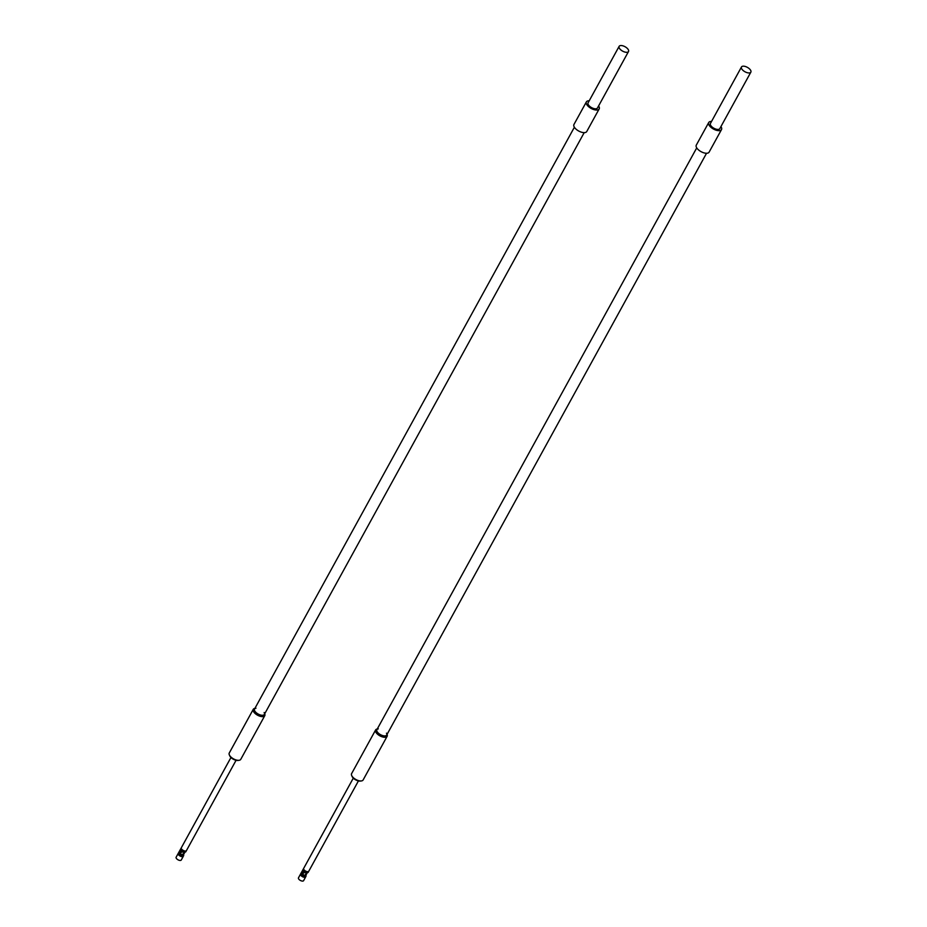 <?xml version="1.0" encoding="UTF-8"?>
<svg xmlns="http://www.w3.org/2000/svg" width="927" height="927" viewBox="0 0 927 927"><rect width="100%" height="100%" fill="white"/><g stroke="black" fill="none" stroke-linecap="round" stroke-linejoin="round"><path stroke-width="1.39" d="M183.14 856.467A2.92 1.367 -151.2 0 1 179.896 855.922L183.14 856.467L183.755 855.343L180.522 854.798L180.487 851.716L180.962 854.091L182.132 855.065L184.16 852.33L183.268 856.351A2.92 1.367 -151.2 0 0 183.326 856.258A2.92 1.367 -151.2 0 0 183.407 855.969M183.326 856.258L181.252 860.024A2.92 1.367 -151.2 0 1 178.876 860.198A2.92 1.367 -151.2 0 1 176.246 858.205A2.92 1.367 -151.2 0 1 176.142 857.208L230.962 757.486M180.522 854.798L179.896 855.922M180.325 854.404L179.595 855.725A2.92 1.367 -151.2 0 1 178.32 854.439L181.425 848.784A2.92 1.367 28.8 0 0 182.7 850.082L182.074 851.206A2.92 1.367 28.8 0 0 182.387 851.403L183.001 850.279A2.92 1.367 28.8 0 0 186.246 850.824L185.62 851.948A2.92 1.367 28.8 0 0 185.748 851.832L186.373 850.696A2.92 1.367 28.8 0 0 186.431 850.604L236.072 760.302M255.956 708.228A5.597 2.63 28.8 0 0 254.751 710.951A5.597 2.63 28.8 0 0 261.171 715.157A5.597 2.63 28.8 0 0 264.265 712.805A5.597 2.63 28.8 0 0 264.137 712.527M264.705 713.778A6.57 3.082 -151.2 0 1 264.786 715.656A6.57 3.082 -151.2 0 1 259.433 716.05A6.57 3.082 -151.2 0 1 253.523 711.565A6.57 3.082 -151.2 0 1 253.268 709.329A6.57 3.082 -151.2 0 1 254.902 708.379M253.268 709.329L229.259 753.014A6.57 3.082 28.8 0 0 229.351 754.926A6.57 3.082 28.8 0 0 229.502 755.25A6.57 3.082 28.8 0 0 239.096 760.291L238.077 760.441A5.597 2.63 -151.2 0 1 229.908 756.142A5.597 2.63 -151.2 0 1 229.769 755.864A5.597 2.63 -151.2 0 1 229.664 755.586M239.096 760.291A6.57 3.082 28.8 0 0 240.765 759.34L264.786 715.656M181.727 850.58A2.19 1.553 -29 0 0 180.487 851.716L178.934 854.532L179.595 855.725M181.808 849.306L182.074 851.206M182.387 851.403L185.62 851.948M178.32 854.439L178.934 854.532M184.369 851.739A2.19 1.553 -29 0 1 184.16 852.33M185.087 851.867L184.079 853.697M619.34 48.169A5.353 2.514 28.8 0 0 624.149 51.831A5.353 2.514 28.8 0 0 628.518 51.506A5.353 2.514 28.8 0 0 628.309 49.687A5.353 2.514 28.8 0 0 623.5 46.026A5.353 2.514 28.8 0 0 619.132 46.35A5.353 2.514 28.8 0 0 619.34 48.169M619.132 46.35L588.077 102.839A5.353 2.514 28.8 0 0 588.286 104.658A5.353 2.514 28.8 0 0 593.095 108.32A5.353 2.514 28.8 0 0 597.463 107.995L628.518 51.506M589.201 100.8A7.3 3.418 28.8 0 0 586.374 101.9A7.3 3.418 28.8 0 0 586.652 104.392A7.3 3.418 28.8 0 0 593.21 109.374A7.3 3.418 28.8 0 0 599.166 108.934A7.3 3.418 28.8 0 0 598.888 106.454A7.3 3.418 28.8 0 0 598.587 105.956M586.374 101.9L573.952 124.496A7.3 3.418 28.8 0 0 574.23 126.987A7.3 3.418 28.8 0 0 580.789 131.97A7.3 3.418 28.8 0 0 586.745 131.53L599.166 108.934M574.381 127.242L254.543 709.039A5.597 2.63 28.8 0 0 254.751 710.951A5.597 2.63 28.8 0 0 259.78 714.775A5.597 2.63 28.8 0 0 264.346 714.439L584.195 132.642M305.481 877.104A2.92 1.367 -151.2 0 1 302.237 876.56L305.481 877.104L306.095 875.969L302.862 875.424L302.828 872.342L303.303 874.717L304.485 875.702L306.501 872.967L305.609 876.977A2.92 1.367 -151.2 0 0 305.667 876.884A2.92 1.367 -151.2 0 0 305.748 876.606M305.667 876.884L303.604 880.65A2.92 1.367 -151.2 0 1 301.217 880.824A2.92 1.367 -151.2 0 1 298.598 878.831A2.92 1.367 -151.2 0 1 298.482 877.834L353.303 778.124M302.862 875.424L302.237 876.56M302.665 875.03L301.935 876.363A2.92 1.367 -151.2 0 1 300.661 875.065L303.766 869.41A2.92 1.367 28.8 0 0 305.041 870.708L304.427 871.843A2.92 1.367 28.8 0 0 304.728 872.04L305.342 870.905A2.92 1.367 28.8 0 0 308.587 871.45L307.961 872.585A2.92 1.367 28.8 0 0 308.088 872.458L308.714 871.334A2.92 1.367 28.8 0 0 308.772 871.229L358.425 780.928M378.309 728.865A5.597 2.63 28.8 0 0 377.092 731.577A5.597 2.63 28.8 0 0 383.511 735.795A5.597 2.63 28.8 0 0 386.617 733.431A5.597 2.63 28.8 0 0 386.478 733.164M387.057 734.404A6.57 3.082 -151.2 0 1 387.127 736.293A6.57 3.082 -151.2 0 1 381.773 736.687A6.57 3.082 -151.2 0 1 375.864 732.191A6.57 3.082 -151.2 0 1 375.62 729.955A6.57 3.082 -151.2 0 1 377.243 729.016M375.62 729.955L351.6 773.639A6.57 3.082 28.8 0 0 351.692 775.563A6.57 3.082 28.8 0 0 351.854 775.876A6.57 3.082 28.8 0 0 361.449 780.928L360.429 781.067A5.597 2.63 -151.2 0 1 352.248 776.768A5.597 2.63 -151.2 0 1 352.121 776.502A5.597 2.63 -151.2 0 1 352.005 776.223M361.449 780.928A6.57 3.082 28.8 0 0 363.117 779.978L387.127 736.293M304.079 871.218A2.19 1.553 -29 0 0 302.828 872.342L301.275 875.169L301.935 876.363M304.149 869.943L304.427 871.843M304.728 872.04L307.961 872.585M300.661 875.065L301.275 875.169M306.71 872.377A2.19 1.553 -29 0 1 306.501 872.967M307.428 872.492L306.42 874.323M741.681 68.807A5.353 2.514 28.8 0 0 746.49 72.457A5.353 2.514 28.8 0 0 750.858 72.144A5.353 2.514 28.8 0 0 750.65 70.313A5.353 2.514 28.8 0 0 745.841 66.663A5.353 2.514 28.8 0 0 741.484 66.976A5.353 2.514 28.8 0 0 741.681 68.807M741.484 66.976L710.418 123.476A5.353 2.514 28.8 0 0 710.627 125.296A5.353 2.514 28.8 0 0 715.435 128.946A5.353 2.514 28.8 0 0 719.804 128.633L750.858 72.144M711.542 121.425A7.3 3.418 28.8 0 0 708.715 122.538A7.3 3.418 28.8 0 0 708.993 125.018A7.3 3.418 28.8 0 0 715.563 130A7.3 3.418 28.8 0 0 721.507 129.571A7.3 3.418 28.8 0 0 721.229 127.08A7.3 3.418 28.8 0 0 720.928 126.593M708.715 122.538L696.293 145.133A7.3 3.418 28.8 0 0 696.571 147.613A7.3 3.418 28.8 0 0 703.141 152.596A7.3 3.418 28.8 0 0 709.085 152.167L721.507 129.571M696.733 147.88L376.883 729.676A5.597 2.63 28.8 0 0 377.092 731.577A5.597 2.63 28.8 0 0 382.121 735.401A5.597 2.63 28.8 0 0 386.686 735.065L706.536 153.268M229.769 755.864L229.351 754.926M352.121 776.502L351.692 775.563M184.033 851.681L180.07 852.481M306.373 872.319L302.422 873.107"/></g></svg>
